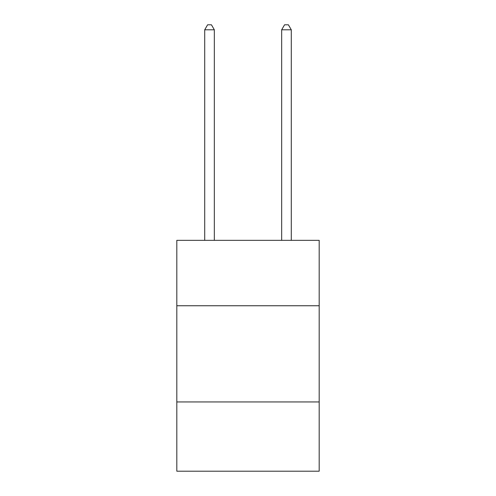 <?xml version="1.0" encoding="UTF-8"?>
<svg xmlns="http://www.w3.org/2000/svg" width="496" height="496" viewBox="0 0 496 496"><rect width="100%" height="100%" fill="white"/><g stroke="black" fill="none" stroke-linecap="round" stroke-linejoin="round"><path stroke-width="0.74" d="M176.818 305.753L319.182 305.753L319.182 240.343L176.818 240.343L176.818 471.2L319.182 471.2L319.182 401.946L176.818 401.946M319.182 401.946L319.182 305.753M214.334 240.343L214.334 29.803L204.712 29.803L204.712 240.343M204.712 29.803L207.601 24.8L211.445 24.8L214.334 29.803M291.288 240.343L291.288 29.803L281.666 29.803L281.666 240.343M281.666 29.803L284.555 24.8L288.399 24.8L291.288 29.803"/></g></svg>
